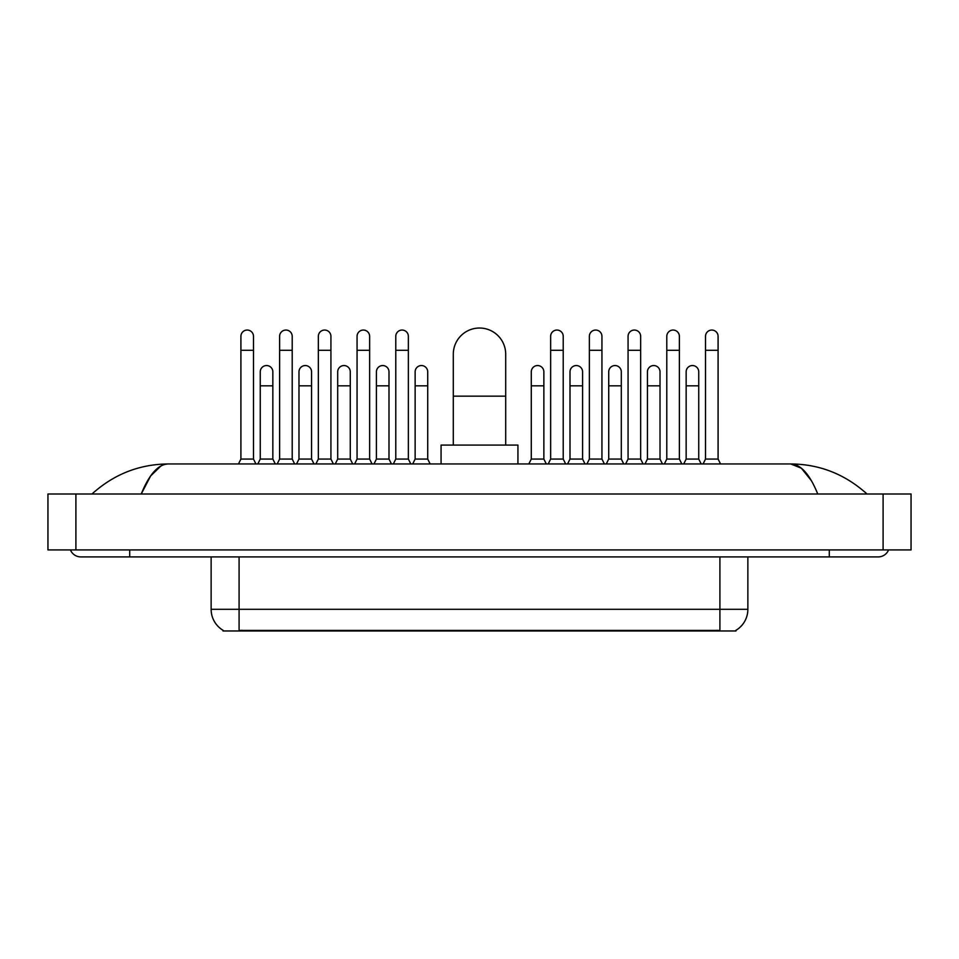 <?xml version="1.0" encoding="UTF-8"?>
<svg xmlns="http://www.w3.org/2000/svg" width="959" height="959" viewBox="0 0 959 959"><rect width="100%" height="100%" fill="white"/><g stroke="black" fill="none" stroke-linecap="round" stroke-linejoin="round"><path stroke-width="1.44" d="M735.985 630.291L735.985 630.974L223.015 630.974L223.015 630.291M223.219 630.411A24.454 24.454 0 0 1 211.136 609.313L239.091 609.313L239.091 630.411L719.909 630.411L719.909 609.313L747.864 609.313L747.864 556.903M211.136 609.313L211.136 556.903M735.781 630.411A24.454 24.454 0 0 0 747.864 609.313M453.295 445.084L453.295 354.231A26.205 26.205 0 0 1 479.5 328.026A26.205 26.205 0 0 1 505.705 354.231A26.205 26.205 0 0 0 479.5 328.026M505.705 445.084L505.705 354.231M517.932 463.952L517.932 445.084L441.068 445.084L441.068 463.952M238.455 463.952L240.913 459.061L253.488 459.061L255.933 463.952M253.488 459.061L253.488 336.333A6.293 6.293 0 0 0 247.194 330.052A6.293 6.293 0 0 1 247.59 330.064M240.913 459.061L240.913 350.311L253.488 350.311M240.913 350.311L240.913 336.333A6.293 6.293 0 0 1 247.194 330.052M277.175 463.952L279.62 459.061L292.207 459.061L294.653 463.952M292.207 459.061L292.207 336.333A6.293 6.293 0 0 0 285.914 330.052A6.293 6.293 0 0 1 286.309 330.064M279.62 459.061L279.62 350.311L292.207 350.311M279.62 350.311L279.62 336.333A6.293 6.293 0 0 1 285.914 330.052M315.895 463.952L318.34 459.061L330.927 459.061L333.372 463.952M330.927 459.061L330.927 336.333A6.293 6.293 0 0 0 324.633 330.052A6.293 6.293 0 0 1 325.029 330.064M318.34 459.061L318.34 350.311L330.927 350.311M318.34 350.311L318.34 336.333A6.293 6.293 0 0 1 324.633 330.052M354.614 463.952L357.06 459.061L369.635 459.061L372.08 463.952M369.635 459.061L369.635 336.333A6.293 6.293 0 0 0 363.353 330.052A6.293 6.293 0 0 1 363.749 330.064M357.06 459.061L357.06 350.311L369.635 350.311M357.06 350.311L357.06 336.333A6.293 6.293 0 0 1 363.353 330.052M393.334 463.952L395.779 459.061L408.354 459.061L410.8 463.952M408.354 459.061L408.354 336.333A6.293 6.293 0 0 0 402.061 330.052A6.293 6.293 0 0 1 402.456 330.064M395.779 459.061L395.779 350.311L408.354 350.311M395.779 350.311L395.779 336.333A6.293 6.293 0 0 1 402.061 330.052M548.2 463.952L550.646 459.061L563.221 459.061L565.666 463.952M563.221 459.061L563.221 336.333A6.293 6.293 0 0 0 556.939 330.052A6.293 6.293 0 0 1 557.335 330.064M550.646 459.061L550.646 350.311L563.221 350.311M550.646 350.311L550.646 336.333A6.293 6.293 0 0 1 556.939 330.052M586.92 463.952L589.365 459.061L601.94 459.061L604.386 463.952M601.94 459.061L601.94 336.333A6.293 6.293 0 0 0 595.647 330.052A6.293 6.293 0 0 1 596.042 330.064M589.365 459.061L589.365 350.311L601.94 350.311M589.365 350.311L589.365 336.333A6.293 6.293 0 0 1 595.647 330.052M625.628 463.952L628.073 459.061L640.66 459.061L643.105 463.952M640.66 459.061L640.66 336.333A6.293 6.293 0 0 0 634.367 330.052A6.293 6.293 0 0 1 634.762 330.064M628.073 459.061L628.073 350.311L640.66 350.311M628.073 350.311L628.073 336.333A6.293 6.293 0 0 1 634.367 330.052M664.347 463.952L666.793 459.061L679.38 459.061L681.825 463.952M679.38 459.061L679.38 336.333A6.293 6.293 0 0 0 673.086 330.052A6.293 6.293 0 0 1 673.482 330.064M666.793 459.061L666.793 350.311L679.38 350.311M666.793 350.311L666.793 336.333A6.293 6.293 0 0 1 673.086 330.052M703.067 463.952L705.512 459.061L718.087 459.061L720.545 463.952M718.087 459.061L718.087 336.333A6.293 6.293 0 0 0 711.806 330.052A6.293 6.293 0 0 1 712.201 330.064M705.512 459.061L705.512 350.311L718.087 350.311M705.512 350.311L705.512 336.333A6.293 6.293 0 0 1 711.806 330.052M257.815 463.952L260.261 459.061L272.847 459.061L275.293 463.952M272.847 459.061L272.847 371.84A6.293 6.293 0 0 0 266.95 365.559A6.293 6.293 0 0 1 272.847 371.84M260.261 459.061L260.261 385.818L272.847 385.818M260.261 385.818L260.261 371.84A6.293 6.293 0 0 1 266.95 365.559M296.535 463.952L298.98 459.061L311.567 459.061L314.013 463.952M311.567 459.061L311.567 371.84A6.293 6.293 0 0 0 305.669 365.559A6.293 6.293 0 0 1 311.567 371.84M298.98 459.061L298.98 385.818L311.567 385.818M298.98 385.818L298.98 371.84A6.293 6.293 0 0 1 305.669 365.559M335.254 463.952L337.7 459.061L350.275 459.061L352.72 463.952M350.275 459.061L350.275 371.84A6.293 6.293 0 0 0 344.389 365.559A6.293 6.293 0 0 1 350.275 371.84M337.7 459.061L337.7 385.818L350.275 385.818M337.7 385.818L337.7 371.84A6.293 6.293 0 0 1 344.389 365.559M373.974 463.952L376.419 459.061L388.994 459.061L391.44 463.952M388.994 459.061L388.994 371.84A6.293 6.293 0 0 0 383.097 365.559A6.293 6.293 0 0 1 388.994 371.84M376.419 459.061L376.419 385.818L388.994 385.818M376.419 385.818L376.419 371.84A6.293 6.293 0 0 1 383.097 365.559M412.694 463.952L415.139 459.061L427.714 459.061L430.159 463.952M427.714 459.061L427.714 371.84A6.293 6.293 0 0 0 421.816 365.559A6.293 6.293 0 0 1 427.714 371.84M415.139 459.061L415.139 385.818L427.714 385.818M415.139 385.818L415.139 371.84A6.293 6.293 0 0 1 421.816 365.559M528.841 463.952L531.286 459.061L543.861 459.061L546.306 463.952M543.861 459.061L543.861 371.84A6.293 6.293 0 0 0 537.975 365.559A6.293 6.293 0 0 1 543.861 371.84M531.286 459.061L531.286 385.818L543.861 385.818M531.286 385.818L531.286 371.84A6.293 6.293 0 0 1 537.975 365.559M567.56 463.952L570.006 459.061L582.581 459.061L585.026 463.952M582.581 459.061L582.581 371.84A6.293 6.293 0 0 0 576.683 365.559A6.293 6.293 0 0 1 582.581 371.84M570.006 459.061L570.006 385.818L582.581 385.818M570.006 385.818L570.006 371.84A6.293 6.293 0 0 1 576.683 365.559M606.28 463.952L608.725 459.061L621.3 459.061L623.746 463.952M621.3 459.061L621.3 371.84A6.293 6.293 0 0 0 615.402 365.559A6.293 6.293 0 0 1 621.3 371.84M608.725 459.061L608.725 385.818L621.3 385.818M608.725 385.818L608.725 371.84A6.293 6.293 0 0 1 615.402 365.559M644.987 463.952L647.433 459.061L660.02 459.061L662.465 463.952M660.02 459.061L660.02 371.84A6.293 6.293 0 0 0 654.122 365.559A6.293 6.293 0 0 1 660.02 371.84M647.433 459.061L647.433 385.818L660.02 385.818M647.433 385.818L647.433 371.84A6.293 6.293 0 0 1 654.122 365.559M683.707 463.952L686.153 459.061L698.739 459.061L701.185 463.952M698.739 459.061L698.739 371.84A6.293 6.293 0 0 0 692.842 365.559A6.293 6.293 0 0 1 698.739 371.84M686.153 459.061L686.153 385.818L698.739 385.818M686.153 385.818L686.153 371.84A6.293 6.293 0 0 1 692.842 365.559M129.717 549.915L129.717 556.903L878.204 556.903A11.184 11.184 0 0 0 888.573 549.915A11.184 11.184 0 0 1 878.204 556.903A11.184 11.184 0 0 0 888.573 549.915A11.184 11.184 0 0 1 878.204 556.903M70.427 549.915A11.184 11.184 0 0 0 80.796 556.903A11.184 11.184 0 0 1 70.427 549.915A11.184 11.184 0 0 0 80.796 556.903L129.717 556.903M817.763 494.005C809.744 474.261 800.741 464.252 790.743 463.952L168.257 463.952C158.259 464.252 149.256 474.261 141.237 494.005L150.647 475.928L160.992 465.918M75.905 494.005L911.05 494.005L911.05 549.915L47.95 549.915L47.95 494.005L75.905 494.005L75.905 549.915M911.05 494.005L911.05 549.915M864.646 491.847L867.02 494.005C845.023 474.19 819.597 464.168 790.743 463.952L801.388 468.22L811.362 480.651M94.354 491.847L91.98 494.005C113.869 474.237 139.295 464.216 168.257 463.952M717.116 630.974L717.116 630.291M241.884 630.974L241.884 630.291M239.091 556.903L239.091 609.313L719.909 609.313L719.909 556.903M453.295 396.163L505.705 396.163M829.283 549.915L829.283 556.903M883.095 494.005L883.095 549.915"/></g></svg>
